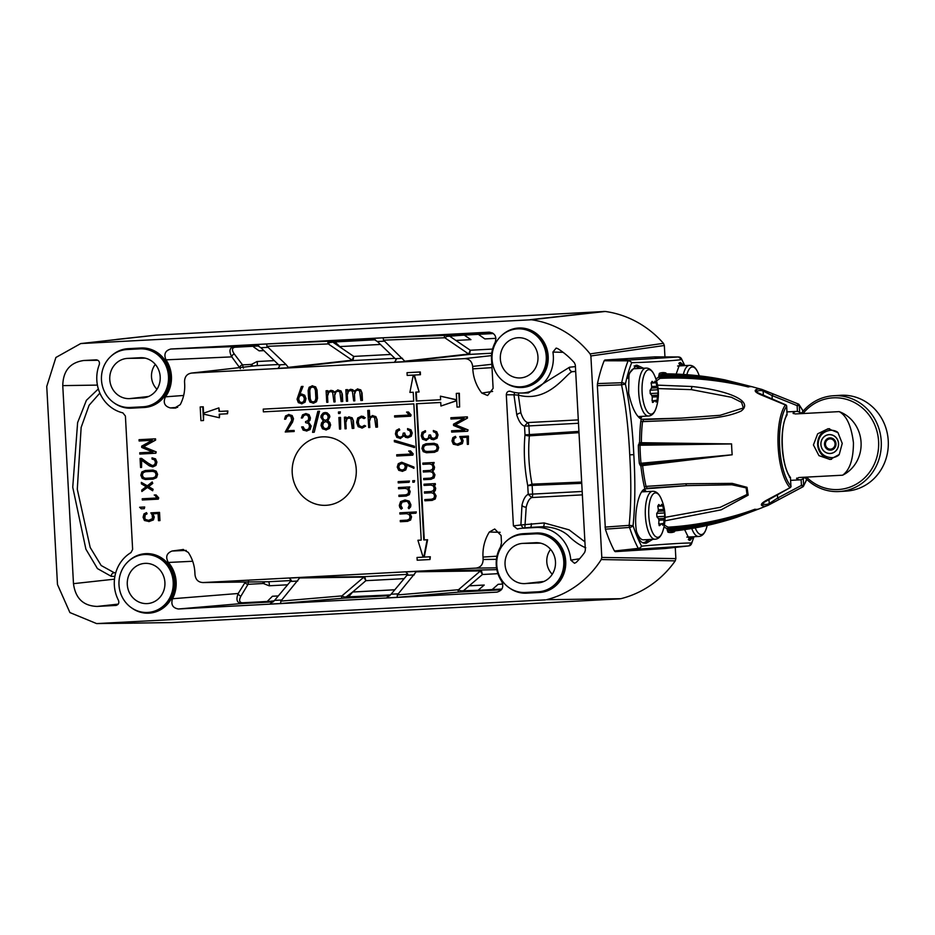 <?xml version="1.0" encoding="UTF-8"?>
<svg xmlns="http://www.w3.org/2000/svg" width="935" height="935" viewBox="0 0 935 935"><rect width="100%" height="100%" fill="white"/><g stroke="black" fill="none" stroke-linecap="round" stroke-linejoin="round"><path stroke-width="1.4" d="M145.521 471.719L143.137 472.713L142.33 475.167L143.406 477.516L145.393 478.288L142.915 477.551L141.839 475.19L142.658 472.736L145.042 471.743L152.545 471.345L155.023 472.082L156.098 474.442L155.28 476.897L152.908 477.89L145.393 478.288M153.118 477.867L145.872 478.252M153.13 479.106L156.566 477.633L157.594 474.349L156.215 471.182L153.083 470.083L145.346 470.492L141.851 471.941L140.834 475.249L142.202 478.404L145.346 479.515L153.13 479.106L156.087 477.668L157.115 474.384L155.736 471.205L152.592 470.118L145.229 470.504M601.252 559.551L601.801 557.435L675.865 558.616L675.234 560.86A102.815 96.176 86.4 0 1 620.828 598.692L546.589 599.697A99.168 92.764 86.4 0 0 601.252 559.551L675.234 560.86M80.714 343.566L156.04 335.127L605.272 311.46L531.431 319.758L80.714 343.566L55.89 357.486L46.75 386.471L57.479 584.515L69.903 612.565L96.621 623.587L545.432 599.873M531.431 319.758A99.168 92.764 86.4 0 1 590.114 353.897L590.885 355.954L601.801 557.435M96.27 359.835L96.141 359.835C98.806 360.209 99.858 361.798 99.297 364.603A35.296 33.017 -93.6 0 0 122.871 412.873L125.407 416.04L132.63 549.406L131.005 552.573A35.296 33.017 -93.6 0 0 118.488 600.375C119.353 603.098 118.476 604.781 115.87 605.448L116.267 605.401M96.422 359.835L83.87 360.489L97.883 360.279M116.057 605.424L97.182 606.429C83.32 605.95 75.419 598.353 73.479 583.662L62.762 385.617C63.101 370.809 70.137 362.429 83.87 360.489M535.965 527.492L523.168 528.17A35.296 33.017 -93.6 0 0 521.344 528.322A35.296 33.017 -93.6 0 0 517.359 529.035L513.409 525.867L506.302 394.769C506.618 392.046 507.997 390.9 510.463 391.344A35.296 33.017 -93.6 0 0 521.04 393.039A35.296 33.017 -93.6 0 0 552.912 352.074L556.138 348.1L557.681 348.58A80.655 75.454 -93.6 0 1 574.452 362.838L575.329 365.012L585.357 550.072L584.714 552.328A80.655 75.454 -93.6 0 1 576.194 562.402L574.499 563.267L570.794 560.135A35.296 33.017 -93.6 0 0 535.965 527.492L543.13 526.685C553.602 527.118 561.923 530.04 568.106 535.463C573.669 541.084 579.56 545.198 585.754 547.817M509.505 391.169L510.463 391.344M183.435 549.488L172.087 551.019C166.559 553.193 165.308 557.003 168.347 562.461A30.867 28.868 -93.6 0 1 172.496 598.751C170.766 604.606 172.753 608.03 178.456 608.989L496.871 592.147C502.434 590.581 504.047 586.97 501.698 581.325A30.867 28.868 -93.6 0 1 500.541 546.928L501.487 542.919L501.09 535.521L494.708 529L489.344 532.015A41.128 38.475 -93.6 0 0 482.998 557.061L483.126 559.492C483.009 564.576 480.602 567.452 475.892 568.118L203.129 582.552C198.372 582.388 195.66 579.782 195.006 574.745L194.866 572.313A37.692 35.261 -93.6 0 0 188.239 552.363L182.874 549.476M202.837 582.563L268.333 581.734L202.837 582.563M491.81 364.288L472.666 366.426L472.794 368.858A41.128 38.475 -93.6 0 0 481.817 393.086L492.628 391.414M489.309 332.17L489.215 332.17C494.907 333.141 496.906 336.553 495.176 342.42A30.867 28.868 -93.6 0 0 491.611 360.419L493.119 388.364L487.602 395.505L481.817 393.086M489.402 332.159L170.801 349.024L234.44 346.558C229.554 347.434 228.678 350.882 231.798 356.878L240.377 368.647M278.385 364.51L256.622 365.667L191.78 373.053C187.07 373.719 184.662 376.595 184.546 381.667L184.674 384.098A37.692 35.261 -93.6 0 1 180.245 404.645L174.459 408.092L170.31 407.929C164.537 406.293 162.912 402.588 165.437 396.837A30.867 28.868 -93.6 0 0 165.974 359.846C163.625 354.19 165.226 350.59 170.801 349.024M175.336 408.069L176.002 407.952M472.666 366.426C472 361.389 469.3 358.783 464.543 358.619L191.348 373.088L256.622 365.667A2.396 0.853 -93 0 0 257.312 364.112A2.396 0.853 -93 0 0 256.985 361.541L251.48 364.416L253.081 366.052M152.943 452.072L139.747 452.774L139.818 454.071L155.829 453.218L155.759 451.921L143.102 446.755L155.117 440.151L155.046 438.854L139.046 439.695L139.116 440.993L152.311 440.292L141.653 446.159L141.723 447.456L152.943 452.072L139.747 452.774M155.829 453.218L156.239 451.897L143.581 446.731L155.607 440.116L155.537 438.819L139.046 439.695M152.966 466.834L155.958 465.431L156.928 462.1L155.549 458.875L151.996 457.834L152.066 459.062L154.497 459.845L155.432 462.182L154.684 464.637L152.417 465.642L140.063 458.442L140.554 467.5L141.559 467.453L141.15 459.856L149.343 465.852L152.592 466.857M152.908 465.618L150.36 464.788L141.559 458.36L140.063 458.442M141.559 467.453L141.653 460.219M141.851 491.506L147.169 487.299L152.674 490.77L152.592 489.274L148.081 486.621L152.276 483.465L152.195 481.969L147.099 486.001L141.349 482.378L141.43 483.862L146.164 486.726L141.769 490.022L141.851 491.506L147.414 487.451M152.674 490.77L153.083 489.25L148.56 486.597L152.767 483.43L152.195 481.969M147.333 485.814L141.349 482.378M158.319 499.15L158.728 497.887L156.075 494.919L154.696 494.989L156.94 497.993L142.237 498.764L142.307 499.991L158.319 499.15L158.249 497.923L155.584 494.954L154.217 495.024M144.306 508.663L144.703 506.992L139.631 507.261L141.255 508.815L144.306 508.663L144.224 507.027L139.631 507.261M152.896 513.818L154.263 516.997L153.445 519.918L148.981 521.566M149.144 520.327L147.052 520.246L144.376 518.516L144.644 514.904L146.596 513.841L146.526 512.614L143.978 513.899L143.09 517.254L144.411 520.491L149.214 521.555M148.735 521.578L152.954 519.953L153.784 517.02L152.417 513.841L158.085 513.549L158.471 520.678L159.967 520.596L159.523 512.38L150.851 512.847L152.206 514.94L152.487 518.609L148.665 520.363L145.521 519.486M144.855 518.481L145.135 514.881L147.087 513.806L146.526 512.614M430.229 437.451L426.021 440.455M426.313 439.205L423.754 438.305L422.702 435.757L423.298 433.209L425.542 431.947L425.472 430.719L422.036 432.344L421.206 435.839L422.562 439.263L426.383 440.432M425.892 440.455L429.749 437.486L431.257 439.24L433.524 439.719L436.528 438.281L437.522 434.95L436.294 431.806L433.337 430.521L436.774 431.783L438.012 434.915L437.007 438.246L433.63 439.707M430.521 434.95L429.025 435.044L430.521 434.95L431.502 437.732L433.933 438.457M426.313 443.739L434.156 443.319L437.3 444.417L438.667 447.584L437.65 450.869L434.261 452.33M434.156 452.341L437.171 450.892L438.188 447.62L436.82 444.441L433.676 443.354L425.939 443.763L422.924 445.165L421.907 448.473L423.274 451.64L426.43 452.75L434.646 452.306M432.94 463.795L434.541 467.161L434.156 469.417L432.765 470.983L434.962 474.828L434.085 477.925L430.778 479.316M422.842 463.106L434.156 462.498L433.746 463.76L433.676 462.533L422.842 463.106L422.9 464.333L429.632 463.97L432.052 464.718L433.045 467.068L432.332 469.487L429.983 470.445L423.251 470.796L423.321 472.023L430.252 471.661L432.508 472.42L433.454 474.758L432.741 477.177L430.392 478.136L423.672 478.486L423.742 479.69L431.14 479.293M430.205 470.422L423.251 470.796M430.626 478.112L423.672 478.486M434.085 484.891L435.687 488.257L435.289 490.524L433.91 492.091L436.107 495.924L435.231 499.021L431.923 500.412M423.987 484.201L435.301 483.605L435.371 484.833L434.822 483.629L423.987 484.201L424.046 485.429L430.766 485.078L433.197 485.826L434.179 488.175L433.466 490.583L431.117 491.541L424.397 491.892L424.467 493.119L431.386 492.757L433.641 493.516L434.6 495.866L433.887 498.273L431.538 499.232L424.817 499.582L424.876 500.786L432.286 500.389M431.351 491.518L424.397 491.892M431.76 499.208L424.817 499.582M410.664 416.204L411.084 414.941L408.42 411.973L406.561 412.078L409.296 415.046L394.593 415.818L394.663 417.045L410.664 416.204L410.605 414.976L407.94 412.008L406.561 412.078M404.446 435.511L400.238 438.515M404.247 433.045L403.242 433.104L402.529 436.248L400.04 437.3L397.48 436.4L396.428 433.852L397.024 431.304L399.268 430.03L399.198 428.814L396.241 430.416L395.411 433.898L396.767 437.323L400.589 438.492M400.11 438.527L403.955 435.546L405.474 437.3L407.73 437.779L410.734 436.341L411.739 433.01L410.5 429.878L407.555 428.581L410.991 429.843L412.218 432.987L411.225 436.306L407.835 437.779M404.75 433.302L405.72 435.792L408.151 436.528M404.738 433.022L403.242 433.104M399.198 428.814L399.748 430.007L397.515 431.28L396.908 433.817L397.971 436.376L400.519 437.264M414.521 447.514L414.45 446.24L394.745 440.42L394.325 441.717L414.018 447.374M412.779 455.158L413.2 453.896L410.535 450.927L408.677 451.032L411.412 454.001L396.709 454.772L396.767 456L412.779 455.158L412.709 453.931L410.044 450.962L408.677 451.032M401.828 462.287L413.901 467.021L413.971 468.248L405.872 464.73L406.854 466.67L405.743 469.954L402.249 471.357M413.492 468.271L413.422 467.056L401.489 462.311L398.287 463.678L397.235 467.091L398.731 470.317L402.623 471.333M406.854 466.67L406.363 464.695M414.24 482.168L414.637 480.625L412.744 480.73L412.826 482.238L414.24 482.168L414.158 480.648L412.744 480.73M409.062 482.296L409.483 481.034L398.158 481.642L398.228 482.869L409.062 482.296L408.992 481.069L398.158 481.642M408.583 488.222L410.184 491.553L409.308 494.685L406 496.076M398.474 487.532L409.799 486.925L409.378 488.187L409.308 486.96L398.474 487.532L398.544 488.76L405.264 488.397L407.695 489.145L408.677 491.494L407.964 493.914L405.615 494.86L398.894 495.223L398.964 496.45L406.363 496.053M405.848 494.849L398.894 495.223M405.065 499.98L400.589 501.592L399.315 505.391L399.783 507.436L401.185 509.131L402.342 508.219L400.694 506.91L400.32 505.344L401.594 502.177L406.456 501.3L407.8 501.861L409.401 504.865L408.198 507.915L408.957 508.71L410.418 504.806L408.735 501.16L405.065 499.98L409.214 501.125L410.897 504.771L410.64 506.852L408.957 508.71M405.135 501.195L402.073 502.153L400.799 505.309L402.342 508.219M409.951 513.502L411.552 516.845L410.617 520.024L407.368 521.356M407.251 521.356L410.138 520.047L411.073 516.868L409.472 513.537L415.923 513.186L415.853 511.971L399.841 512.812L399.911 514.04L406.632 513.677L409.062 514.425L410.044 516.774L409.331 519.194L406.982 520.152L400.262 520.503L400.332 521.73L407.742 521.333M415.923 513.186L416.332 511.936L399.841 512.812M407.216 520.129L400.262 520.503M299.854 394.289L303.022 386.412L299.282 394.547L301.608 394.009L304.693 395.225L306.002 398.579L305.055 402.202L301.666 403.791M303.022 386.412L301.386 386.506L297.049 399.222L298.358 402.646L302.04 403.768M312.594 385.769L309.146 387.242L308.153 390.585L308.597 398.848L309.941 402.085L313.587 403.16L316.474 401.734L317.491 398.38L317.047 390.105L315.188 386.915L312.056 385.804L315.668 386.891L317.047 390.105M327.776 391.508L327.741 390.655L326.105 390.748L326.736 402.33L327.881 402.26L327.495 395.084L328.162 392.49L330.359 391.461L332.626 392.244L333.924 401.945L335.069 401.886L334.672 394.488L335.373 392.081L337.558 391.075L339.814 391.858L341.123 401.559L342.724 401.477L342.327 394.067L340.539 390.947L337.582 389.988L341.018 390.923L342.327 394.067M330.838 390.339L333.059 390.783L334.543 392.268M327.741 390.655L326.105 390.748M327.881 402.26L327.495 395.084M330.838 391.426L328.652 392.466L327.975 395.049M335.069 401.886L334.672 394.488M338.038 391.052L335.852 392.046L335.151 394.453M347.516 390.468L347.469 389.603L345.845 389.696L346.476 401.279L347.621 401.22L347.224 394.032L347.902 391.449L350.099 390.409L352.366 391.192L353.664 400.905L354.809 400.834L354.412 393.436L355.113 391.029L357.287 390.035L359.554 390.818L360.863 400.519L362.464 400.425L362.067 393.027L360.279 389.907L357.31 388.948L360.758 389.872L362.067 393.027M350.578 389.299L352.799 389.731L354.283 391.227M347.469 389.603L345.845 389.696M347.621 401.22L347.224 394.032M350.578 390.386L348.393 391.426L347.715 394.009M354.809 400.834L354.412 393.436M357.778 390L355.592 391.005L354.891 393.413M289.032 414.462L285.537 415.935L284.567 419.219L285.713 419.16L286.426 416.566L288.599 415.584L290.902 416.402L291.72 420.236L285.233 431.982L294.186 431.502L294.128 430.416L287.022 430.79L292.573 422.094L293.017 418.763L291.673 415.561L288.483 414.497L292.152 415.537L293.496 418.74L292.573 422.094M289.09 415.549L286.905 416.531L285.713 419.16M305.827 413.55L309.053 414.637L310.432 417.863L309.999 420.283L308.363 421.884L311.18 426.021L310.093 429.574L306.54 431.012M305.99 414.626L303.817 415.584L302.484 417.957L303.326 415.619L305.511 414.661L307.779 415.467L308.795 417.957L308.129 420.551L305.546 421.58L305.605 422.655L308.55 423.438L309.555 426.115L308.737 428.838L306.353 429.948L303.968 429.282L302.765 426.886L301.619 426.944L303.139 430.112L306.902 431M301.619 426.944L303.244 426.851L304.459 429.247L306.844 429.913M319.513 411.213L317.842 411.307L319.513 411.213L314.23 432.227L319.034 411.248M325.286 412.545L327.086 412.802L329.436 415.058L329.845 416.788L327.881 420.797L329.821 422.456L330.628 424.946L329.482 428.429L325.941 429.971M325.836 429.971L329.003 428.452L330.149 424.969L329.33 422.491L327.402 420.832L329.365 416.823L328.956 415.082L326.595 412.838L324.901 412.569L323.206 413.013L321.114 415.502L320.915 417.267L323.323 421.042L321.558 422.9L321.021 425.46L322.505 428.803L326.327 429.948M339.954 413.445L340.363 411.891L338.458 411.996L338.54 413.515L339.954 413.445L339.873 411.926L338.458 411.996M340.667 429.048L340.527 417.431L338.891 417.524L339.522 429.107L340.667 429.048L340.048 417.466L338.891 417.524M346.079 418.003L346.032 417.139L344.407 417.232L345.027 428.814L346.172 428.756L345.786 421.568L346.464 418.985L348.661 417.945L350.917 418.728L352.226 428.429L353.851 428.335L353.453 420.937L351.665 417.816L348.685 416.858L352.156 417.781L353.453 420.937M346.032 417.139L344.407 417.232M346.172 428.756L345.786 421.568M349.141 417.91L346.955 418.95L346.277 421.533M361.588 416.168L357.696 417.968L356.656 422.386L358.175 426.676L362.289 428.043L365.702 426.079L364.393 425.378L361.681 426.991L358.713 425.612L357.801 422.328L358.374 418.974L361.155 417.279L364.031 418.6L364.767 417.793L361.039 416.204L363.528 416.472L364.767 417.793M361.646 417.255L358.853 418.95L358.28 422.293L359.204 425.577L362.172 426.956M364.031 418.6L365.258 417.758M372.866 415.572L369.278 417.291L368.904 410.395L367.759 410.453L368.682 427.564L369.828 427.505L369.442 420.318L370.12 417.735L372.305 416.694L374.573 417.477L375.882 427.178L377.506 427.085L377.109 419.686L375.367 416.624L372.329 415.608L375.858 416.601L377.109 419.686M369.734 416.741L369.383 410.36L367.759 410.453M369.828 427.505L369.442 420.318M372.796 416.659L370.599 417.7L369.921 420.283M440.595 399.736L416.262 401.022L415.783 392.127L419.114 391.952L413.901 375.064L420.458 374.713L420.318 371.978L407.029 372.679L407.169 375.414L413.258 375.099L409.892 392.431L413.223 392.256L413.702 401.15L263.238 409.121L263.389 411.856L413.854 403.897L421.229 540.091L417.898 540.266L423.111 557.155L417.033 557.47L417.185 560.205L429.983 559.527L429.843 556.792L423.754 557.12L427.12 539.775L423.789 539.951L416.414 403.756L440.747 402.471L440.934 406.024L456.701 400.601L457.051 407.099L459.611 406.959L458.863 393.273L456.303 393.413L456.654 399.911L440.408 396.171L440.595 399.736L416.753 400.986L416.274 392.092M429.983 559.527L430.322 556.769L424.245 557.085L427.599 539.752L424.28 539.927L416.893 403.733M440.934 406.024L456.701 400.729M459.611 406.959L459.354 393.249L456.303 393.413M456.654 399.771L440.408 396.171M419.114 391.952L414.38 375.04M203.585 413.165L203.246 406.795L200.195 406.959L200.943 420.656L203.503 420.516L203.152 414.018L219.398 417.746L219.211 414.193L227.532 413.749L227.38 411.014L219.059 411.458L218.872 407.894L203.105 413.328L202.755 406.83L200.195 406.959M203.503 420.516L203.643 414.123M219.398 417.746L219.69 414.17M227.532 413.749L227.871 410.991L219.55 411.423L218.872 407.894M467.664 431.245L468.084 429.913L455.427 424.759L467.442 418.144L467.371 416.846L450.88 417.723L450.95 419.02L464.146 418.319L453.487 424.186L453.557 425.483L464.788 430.1L451.593 430.79L451.663 432.087L467.664 431.245L467.593 429.948L454.936 424.782L466.962 418.167L466.892 416.87L450.88 417.723M464.777 430.088L451.593 430.79M461.796 437.522L463.164 440.712L462.346 443.634L457.869 445.282M457.624 445.294L461.855 443.658L462.685 440.736L461.317 437.557L466.974 437.253L467.36 444.394L468.377 444.335L467.932 436.119L459.751 436.551L461.656 440.642L461.376 442.325L457.566 444.067L455.462 443.985L453.276 442.22L453.545 438.62L455.497 437.557L455.427 436.329L452.879 437.615L451.979 440.969L453.311 444.195L458.115 445.27M468.377 444.335L468.412 436.096L459.751 436.551M455.427 436.329L455.976 437.522L454.024 438.585L453.755 442.197L455.941 443.961L458.045 444.043M356.247 469.393A34.268 32.059 -93.6 0 0 322.376 436.867A34.268 32.059 -93.6 0 0 292.211 472.783A34.268 32.059 -93.6 0 0 326.081 505.309A34.268 32.059 -93.6 0 0 356.247 469.393M99.858 393.086L89.082 405.276L81.146 427.447L77.289 489.262L90.181 547.442L101.167 565.511L114.269 572.734L115.776 572.652M98.339 388.948L86.417 400.297L77.617 422.62L72.743 487.228L85.903 549.207L97.439 568.585L111.23 576.322L114.876 576.439M570.794 560.135L579.595 558.779M528.474 527.515L543.13 526.685A3.424 1.216 87 0 0 544.123 522.945L569.088 529.841L584.901 541.832M513.409 525.867L520.912 524.979L523.284 528.1M578.999 432.671L529.385 435.839A3.424 1.216 86.3 0 0 529.385 434.588L525.002 434.833C523.495 451.091 524.418 468.026 527.749 485.639L528.217 494.323C525.482 495.562 523.401 499.208 521.964 505.286L520.912 524.979L544.123 522.945M506.302 394.769L513.946 394.815L516.821 415.128C518.948 421.533 521.52 425.203 524.535 426.15L525.002 434.833A3.424 1.145 -174.9 0 0 529.385 435.839C527.948 451.301 528.824 467.406 532.003 484.155L527.749 485.639L532.144 485.394A3.424 1.216 87.6 0 0 532.003 484.155L581.663 482.074M578.929 431.397L529.385 434.588L528.918 425.904A3.424 1.216 87 0 0 527.679 422.573L524.535 426.15L578.484 423.274M575.668 371.324L572.816 371.639C567.545 370.961 549.815 403.639 518.352 395.108L520.877 412.919C522.747 418.529 525.014 421.743 527.679 422.573L578.298 419.897M575.411 366.613L569.555 367.21L528.252 392.945L521.04 393.039M514.671 392.466L513.946 394.815L518.352 395.108L518.785 392.992M552.912 352.074L563.092 352.308M582.178 491.459L528.217 494.323L531.734 497.549A3.424 1.216 87 0 0 532.611 494.089L532.144 485.394L581.734 483.337M582.365 494.872L531.734 497.549C529.315 498.624 527.48 501.826 526.206 507.144L524.827 528.158M178.456 608.989L241.931 603.519L273.23 601.86M386.552 597.897L391.099 594.216L407.859 574.195L405.802 571.916L416.542 571.355L397.352 594.941L397.165 597.336L386.482 597.897M397.352 594.941L458.466 589.74L480.403 570.958A1.367 1.321 155.3 0 1 481.408 570.549L481.221 570.467A1.367 1.286 -90.8 0 0 480.345 570.923L482.425 574.499L497.923 573.681M463.035 591.107L469.183 585.836L484.225 585.041L478.042 590.312L460.756 590.85L461.165 591.913L463.035 591.107M397.165 597.336L459.494 592.03A1.367 1.262 85.1 0 1 458.466 589.74L460.756 590.85M501.896 589.05L492.184 589.564L498.145 584.305L502.796 584.059M280.629 603.507L269.888 604.068L274.574 600.375L291.323 580.366L289.277 578.087L300.018 577.514L280.827 601.112L280.629 603.507L344.629 598.084L352.659 592.007L394.827 589.775M287.653 584.807L269.128 585.789L263.343 583.498L262.817 581.815M172.496 598.751L238.191 593.491A2.396 1.169 -142.1 0 0 240.903 596.191L248.009 584.305L248.523 580.88M240.891 596.214C238.787 600.34 239.325 602.526 242.481 602.783L267.223 601.474L272.424 596.25L278.303 595.934M389.766 595.688L344.629 598.084L344.232 597.021L390.468 594.952M404.177 578.648L365.901 580.67L364.697 576.638A1.367 1.286 -90.8 0 0 363.808 577.082L365.901 580.67L352.659 592.007L348.334 597.173M267.223 601.474L273.932 601.112M481.408 570.549L482.425 574.499L469.183 585.836M469.697 354.295A1.367 1.309 18.1 0 1 468.657 354.003L468.599 354.038A1.367 1.286 -96.4 0 0 469.522 354.4L470.282 350.251L492.581 349.071M383.549 340.165L405.182 361.611L394.441 362.184L396.241 359.671L377.413 341.544L372.364 338.388L383.105 337.827L383.549 340.165L444.815 337.757L468.657 354.003L470.282 350.251L449.209 335.899L447.269 335.303L446.977 336.39L464.227 335.104L470.936 339.65L455.894 340.445M383.105 337.827L445.586 335.373A1.367 1.262 87.8 0 0 444.815 337.757L446.977 336.39M493.411 333.55L478.369 334.356L484.844 338.914L495.959 338.33M380.44 344.442L339.37 346.616L332.685 342.058L375.414 339.802M278.151 368.32L279.705 365.842L260.888 347.715L255.839 344.559L266.58 343.986L267.024 346.324L285.993 364.475L288.658 367.782L278.034 368.332M263.904 350.613L259.135 350.859L253.665 346.978L253.397 346.254L258.878 345.962M257.99 345.319L234.44 346.558A2.396 0.853 -93 0 1 235.071 347.224C231.927 347.785 231.646 350.017 234.218 353.909L242.551 364.884L243.427 368.226M334.975 341.941L339.826 346.593M352.121 360.162L352.063 360.209A1.367 1.286 -96.4 0 0 352.998 360.559L353.757 356.41L352.121 360.162L328.29 343.928L330.733 341.462L332.685 342.058L330.441 342.561M239.851 367.093A2.396 1.484 150.2 0 1 242.551 364.884L251.48 364.416L251.106 366.275M165.437 396.837L183.669 395.458M170.31 407.929L177.65 407.321M165.974 359.846L231.798 356.878A2.396 1.169 135.8 0 1 234.206 353.897M489.344 532.015L500.143 532.319M172.087 551.019L186.229 550.411M168.347 562.461L192.692 561.269M264.734 581.792A2.396 1.765 -39.5 0 1 263.343 583.498L248.009 584.305A2.396 1.473 23.5 0 1 245.099 582.411L245.239 582.038M242.481 602.783A2.396 0.853 87 0 1 241.931 603.519C236.976 603.157 235.737 599.814 238.191 593.491L245.099 582.411M342.958 598.19A1.367 1.262 85.1 0 1 341.929 595.899L344.232 597.021M152.487 466.869L155.479 465.455L156.449 462.124L155.07 458.91L151.996 457.834M156.94 497.993L142.237 498.764M144.376 518.516L145.03 519.509M159.476 520.631L159.032 512.415L150.851 512.847M425.542 431.947L424.993 430.743M429.025 435.044L428.324 438.188L425.834 439.228L423.274 438.34L422.211 435.78L422.819 433.244L425.051 431.97M433.337 430.521L433.408 431.748L435.593 432.671L436.516 435.009L435.78 437.428L433.454 438.492L431.023 437.755L430.042 434.985M419.979 374.736L419.827 372.001L407.029 372.679M423.111 557.155L417.033 557.47M421.229 540.091L417.898 540.266M413.702 401.15L263.238 409.121M426.477 451.511L423.999 450.775L422.924 448.426L423.742 445.972L426.115 444.978L433.63 444.581L436.107 445.317L437.171 447.666L436.365 450.121L433.98 451.114L426.956 451.488L423.999 450.775M426.605 444.943L424.221 445.937L423.403 448.391L424.478 450.752M434.202 451.102L426.956 451.488M433.746 463.76L432.461 463.83L434.062 467.184L433.665 469.452L432.286 471.018L434.483 474.851L433.606 477.949L430.661 479.316M434.88 484.856L433.606 484.926L435.207 488.292L434.81 490.548L433.431 492.114L435.617 495.947L434.74 499.056L431.806 500.424M409.296 415.046L394.593 415.818M407.555 428.581L407.613 429.808L409.81 430.731L410.722 433.069L409.998 435.488L407.672 436.551L405.229 435.827L404.271 433.337M414.45 446.24L414.03 447.549M413.96 446.275L394.254 440.443M411.412 454.001L396.709 454.772M402.132 471.357L405.264 469.989L406.363 466.705M401.98 470.141L399.339 469.358L398.24 467.009L399.07 464.543L401.618 463.526L404.259 464.286L405.346 466.635L404.446 469.136L401.98 470.141M402.108 463.503L399.561 464.508L398.731 466.986L399.829 469.335L402.459 470.106M409.378 488.187L408.104 488.257L409.705 491.588L408.829 494.708L405.883 496.076M401.185 509.131L401.851 508.243M301.561 403.803L304.565 402.225L305.523 398.602L304.214 395.248L301.117 394.044M302.543 386.447L301.386 386.506M304.378 398.766L303.676 401.571L301.479 402.728L299.165 401.816L298.195 399.093L298.873 396.276L301.07 395.131L303.419 396.113L304.378 398.766M301.549 395.096L299.364 396.253L298.674 399.058L299.644 401.793L301.958 402.693M313.05 403.195L315.995 401.758L317 398.403L316.556 390.14M315.855 398.345L315.188 400.986L312.991 402.108L310.689 401.22L309.742 398.672L309.298 390.643L309.976 388.002L312.161 386.88L314.464 387.768L315.422 390.316L315.855 398.345M312.652 386.845L310.455 387.978L309.789 390.62L310.221 398.637L311.168 401.197L313.47 402.085M342.245 401.501L341.848 394.102M327.25 390.678L327.32 392.057L330.885 390.339M338.119 389.953L334.052 392.303L330.943 390.339M361.985 400.46L361.588 393.062M346.99 389.638L347.06 391.005L350.625 389.299M357.848 388.913L353.792 391.251L350.683 389.299M293.707 431.526L293.648 430.451L286.542 430.825L292.094 422.117M306.411 431.023L309.614 429.597L310.7 426.056L307.884 421.907L309.52 420.306L309.941 417.898L308.573 414.673L305.874 413.55M305.932 413.55L302.519 414.871L301.339 418.015L302.484 417.957M317.842 411.307L312.547 432.321L313.739 432.25M328.22 416.881L327.495 419.371L325.322 420.434L323.042 419.616L322.061 417.209L322.785 414.731L324.959 413.656L327.227 414.509L328.22 416.881M329.003 425.039L328.162 427.716L325.777 428.896L323.265 427.973L322.166 425.39L323.007 422.714L325.38 421.51L327.858 422.468L329.003 425.039M325.438 413.621L323.265 414.708L322.54 417.174L323.522 419.593L325.812 420.399M325.871 421.486L323.487 422.69L322.645 425.367L323.755 427.938L326.268 428.861M353.372 428.37L352.974 420.972M345.553 417.174L345.623 418.541L349.223 416.823M365.702 426.079L364.393 425.378M361.74 428.078L365.223 426.103M377.027 427.12L376.618 419.721M130.152 407.473L142.95 406.795A29.008 27.138 -93.6 0 0 168.487 376.384A29.008 27.138 -93.6 0 0 139.818 348.86L127.008 349.538A29.008 27.138 -93.6 0 0 124.261 349.83A29.008 27.138 -93.6 0 0 101.494 380.206A29.008 27.138 -93.6 0 0 127.885 407.485A29.008 27.138 -93.6 0 0 130.152 407.473L143.932 406.83A29.102 27.232 -93.6 0 0 169.551 376.326A29.102 27.232 -93.6 0 0 140.788 348.697L127.978 349.374A29.102 27.232 -93.6 0 0 125.232 349.667L124.261 349.83M148.618 396.475L129.673 398.614L144.551 397.702M141.688 357.696L140.297 357.719A20.138 18.84 86.4 0 1 140.998 357.696A20.138 18.84 86.4 0 1 160.189 376.641A20.138 18.84 86.4 0 1 143.511 397.842A20.138 18.84 86.4 0 1 142.471 397.936M140.297 357.719L127.487 358.397A20.138 18.84 86.4 0 0 109.769 379.493A20.138 18.84 86.4 0 0 129.673 398.614M147.672 612.448A29.008 27.138 -93.6 0 0 173.197 582.049A29.008 27.138 -93.6 0 0 144.539 554.513A29.008 27.138 -93.6 0 0 141.793 554.817A29.008 27.138 -93.6 0 0 119.014 585.193A29.008 27.138 -93.6 0 0 145.416 612.472A29.008 27.138 -93.6 0 0 147.672 612.448M145.018 563.373A20.138 18.84 86.4 0 1 145.708 563.349A20.138 18.84 86.4 0 1 164.899 582.306A20.138 18.84 86.4 0 1 148.233 603.507A20.138 18.84 86.4 0 1 147.192 603.589A20.138 18.84 86.4 0 1 127.289 584.48A20.138 18.84 86.4 0 1 145.018 563.373M520.713 386.798A29.008 27.138 -93.6 0 0 546.25 356.399A29.008 27.138 -93.6 0 0 517.581 328.863A29.008 27.138 -93.6 0 0 514.834 329.155A29.008 27.138 -93.6 0 0 492.067 359.531A29.008 27.138 -93.6 0 0 518.457 386.821A29.008 27.138 -93.6 0 0 520.713 386.798M518.06 337.722A20.138 18.84 86.4 0 1 518.75 337.699A20.138 18.84 86.4 0 1 537.952 356.656A20.138 18.84 86.4 0 1 521.274 377.857A20.138 18.84 86.4 0 1 520.234 377.939A20.138 18.84 86.4 0 1 500.342 358.83A20.138 18.84 86.4 0 1 518.06 337.722M535.1 533.85L522.291 534.528A29.008 27.138 -93.6 0 0 519.556 534.82A29.008 27.138 -93.6 0 0 496.777 565.196A29.008 27.138 -93.6 0 0 523.168 592.486A29.008 27.138 -93.6 0 0 525.435 592.463L538.244 591.785A29.008 27.138 -93.6 0 0 563.77 561.386A29.008 27.138 -93.6 0 0 535.1 533.85L522.291 534.528M543.901 581.465L524.956 583.604L539.834 582.692M536.971 542.686L535.58 542.709A20.138 18.84 86.4 0 1 536.281 542.686A20.138 18.84 86.4 0 1 555.472 561.631A20.138 18.84 86.4 0 1 538.805 582.844A20.138 18.84 86.4 0 1 537.754 582.926M535.58 542.709L522.77 543.387A20.138 18.84 86.4 0 0 505.052 564.495A20.138 18.84 86.4 0 0 524.956 583.604M605.272 311.46A102.815 96.176 86.4 0 1 663.453 343.332L664.329 345.506L664.949 356.913M675.269 547.407L675.865 558.616M96.621 623.587L171.619 622.57L619.695 598.867M552.269 574.254A18.162 16.994 86.4 0 1 550.598 549.383M156.975 389.264A18.162 16.994 86.4 0 1 155.315 364.393M132.373 623.178L98.105 623.54M116.326 339.452L156.04 335.127M620.828 598.692L546.589 599.697M663.453 343.332L590.114 353.897M685.577 485.697L647.195 488.269L646.027 486.387L685.928 483.757A3.424 0.725 86.4 0 0 686.699 485.627L645.045 488.888L644.379 487.041A76.705 27.115 -93 0 1 640.896 465.805L732.187 454.772A61.465 21.727 -93 0 1 731.801 449.349A61.465 21.727 -93 0 1 731.591 443.926L639.645 442.687A1.367 1.274 -93.3 0 0 640.919 443.985L641.375 442.804A75.373 26.648 -93 0 1 642.52 421.638L643.701 419.628L681.627 418.109L641.281 419.254L640.802 421.159A76.705 27.115 -93 0 0 639.645 442.687L638.348 445.177L640.019 445.235L640.522 444.008A1.367 1.262 86.7 0 1 639.248 442.711M685.928 483.757L732.245 483.383L747.018 487.334L748.164 495.153L721.13 509.844L664.902 520.842M758.717 509.002L736.862 517.23L758.717 509.002A61.465 21.727 -93 0 1 754.884 509.248C739.62 514.986 706.989 524.851 668.303 527.165L667.064 529.561L668.759 529.514C703.903 526.709 738.802 515.956 754.884 509.248C739.772 515.208 707.386 525.587 668.735 528.474L668.303 527.165A75.373 26.648 -93 0 1 664.376 524.944M803.247 478.463L803.609 485.265A1.718 1.461 34.8 0 1 802.966 486.726L768.289 505.216A1.718 1.578 -117.2 0 0 768.406 505.157L768.406 505.157A1.718 1.578 -117.2 0 0 769.224 503.544A57.023 20.149 -93 0 1 763.053 503.942L762.586 503.369M768.289 505.216A58.648 20.734 -93 0 1 767.6 505.531A58.648 20.734 -93 0 1 761.943 505.613C760.447 504.619 761.92 502.855 766.384 500.318L790.215 487.614A1.718 1.718 0 0 0 791.033 486.06L790.917 486.06A1.718 1.461 138.6 0 1 789.83 487.556A45.371 16.035 87 0 1 778.154 446.848A45.371 16.035 87 0 1 785.353 404.949L760.669 394.722C755.959 392.665 754.288 391.052 755.679 389.872A1.718 1.578 62.8 0 1 756.964 391.414A57.023 20.149 -93 0 1 763.135 391.029L772.053 395.54L797.134 405.626L797.438 411.447M786.113 415.339L787.036 414.275L786.604 406.304A1.718 1.461 -145.2 0 0 785.353 404.949L785.739 404.843A1.718 1.718 0 0 1 786.709 406.304L786.604 406.304A43.805 15.486 87 0 0 779.65 446.755A43.805 15.486 87 0 0 790.917 486.071L790.484 478.101A36.675 12.961 -93 0 1 782.163 446.603A36.675 12.961 -93 0 1 787.036 414.275L786.709 406.304M755.679 389.872A58.648 20.734 -93 0 1 761.452 389.287A58.648 20.734 -93 0 1 762.025 389.474L798.42 404.049L797.134 405.626L799.296 405.509A1.718 1.461 -41.4 0 0 798.502 404.119M655.914 379.096A76.705 27.115 -93 0 1 658.836 377.109L660.239 378.348C698.948 376.536 732.467 382.894 748.257 386.973A61.465 21.727 -93 0 1 752.091 386.739L724.964 379.914L752.091 386.739M657.539 385.138L692.274 386.517C731.474 390.982 753.762 401.945 741.023 411.119C721.528 419.616 699.403 419.125 642.52 421.638L640.802 421.159M731.591 443.926L640.919 443.985L731.591 443.926L640.019 445.235A78.762 27.84 87 0 0 641.001 463.257L732.187 454.772L641.632 464.414L641.001 463.257L639.341 463.503A80.059 28.295 -93 0 1 638.652 454.352A80.071 28.295 -93 0 1 638.348 445.177M644.379 487.041L646.027 486.375A75.373 26.648 -93 0 1 642.602 465.501L641.632 464.414A1.367 1.262 -93.8 0 0 640.498 465.829L639.341 463.503M640.498 465.829L642.029 464.379L732.187 454.772M684.046 365.655L680.341 362.394L676.145 374.082M681.101 358.269A3.424 2.548 152.2 0 1 681.486 358.783A3.424 2.548 152.2 0 1 681.708 359.507C678.705 360.407 646.482 362.453 631.663 362.663A3.424 2.536 -158.6 0 0 628.086 360.828L604.162 360.758L604.863 360.01L654.827 356.878L655.599 357.532L654.827 356.878L678.436 356.96L628.788 360.08L631.674 362.651A116.08 41.035 87 0 0 625.398 384.086C629.687 404.177 632.492 427.704 633.813 454.644C635.403 481.829 635.157 505.508 633.065 525.692A3.424 1.963 161.6 0 1 629.524 527.433L605.377 529.163L597.348 385.676L597.488 383.584L621.681 382.731A3.424 1.952 12.1 0 1 625.398 384.086L621.541 384.834C625.702 404.668 628.425 428.02 629.734 454.866C631.335 481.957 631.137 505.461 629.15 525.365L633.065 525.692A116.08 41.035 87 0 0 641.609 546.18C655.926 544.696 688.335 542.639 691.643 543.036A3.424 2.536 21.4 0 1 691.514 543.784A3.424 2.536 21.4 0 1 691.187 544.322M643.514 368.226L636.817 365.129L629.01 373.661L628.624 393.132C631.791 407.391 636.022 416.098 641.281 419.254M656.545 381.071A75.373 26.648 -93 0 1 660.239 378.348L660.437 375.94L658.754 376.08L658.836 377.109M658.754 376.08L659.362 373.357A80.071 28.295 -93 0 1 665.837 372.948L666.538 373.848M684.607 529.619L689.937 540.395L693.267 536.76M645.045 488.888C634.818 491.366 629.828 546.11 646.459 543.13L652.7 539.343M675.023 530.87L674.439 531.793A80.071 28.295 -93 0 1 667.964 532.202L667.064 529.561M667.041 528.544A76.705 27.115 -93 0 1 663.967 526.954M686.699 485.627L731.906 484.774L746.142 487.883L747.007 494.463L720.09 507.366L665.054 517.359M735.436 517.698L736.862 517.23C716.058 524.114 694.705 528.754 672.814 531.115A78.762 27.84 -93 0 1 669.156 530.835L668.735 528.474M754.884 509.248C738.966 516.202 704.289 527.504 669.156 530.835A1.367 1.274 -75.5 0 0 667.964 532.202M660.531 376.992C699.275 375.765 732.596 382.649 748.257 386.973C731.544 382.006 695.687 375.017 660.437 375.94L660.694 374.584A1.367 1.274 68.4 0 1 659.362 373.357M748.257 386.973C731.684 381.749 695.991 374.175 660.694 374.584A78.762 27.84 -93 0 1 664.493 373.848C684.887 373.883 705.048 375.905 724.964 379.914L723.737 379.668M666.246 373.848A1.367 1.274 104.5 0 1 665.837 372.948M674.708 530.905A1.367 1.274 -111.6 0 0 674.439 531.793M615.242 551.65L639.026 549.055L688.674 545.935L665.206 548.506L665.907 547.758L665.206 548.506L615.242 551.65L614.47 550.995A119.949 42.402 -93 0 1 605.377 529.163M614.47 550.995L638.254 548.389A3.424 2.548 -27.8 0 0 641.609 546.192L639.026 549.055A3.424 1.157 -96.2 0 1 638.254 548.389A118.616 41.923 87 0 1 629.524 527.433A3.424 1.04 -94.1 0 1 629.15 525.365L605.015 527.106M688.721 545.935A3.424 1.262 -96.3 0 1 688.698 545.935L691.643 543.048A116.08 41.035 87 0 0 693.899 536.725M597.348 385.676L621.541 384.834A3.424 1.04 -92 0 1 621.681 382.731A118.616 41.923 87 0 1 628.086 360.828A3.424 1.157 -89.8 0 1 628.788 360.08L604.863 360.01M597.488 383.584A119.949 42.402 -93 0 1 604.162 360.758M684.677 365.62A116.08 41.035 87 0 0 681.708 359.519L678.436 356.96A3.424 1.262 -89.8 0 1 678.471 356.96A3.424 1.262 -89.8 0 1 678.506 356.96M658.076 388.586L691.351 389.626L731.369 397.258L741.584 402.342L743.36 407.976L720.102 415.304L681.498 418.109M806.636 479.258A43.805 15.486 87 0 1 803.609 485.265L801.447 485.394L777.604 498.075L769.224 503.544L768.991 499.255M778.972 499.535L777.604 498.075L777.441 494.942M761.943 505.613A1.718 1.59 -69.8 0 0 763.053 503.942L762.995 502.843M789.467 477.119L790.484 478.101L790.917 486.071M762.025 389.474A1.718 1.59 110.2 0 1 762.119 389.509L762.119 389.509A1.718 1.59 110.2 0 1 763.135 391.029L763.369 395.505M773.245 393.927L772.053 395.54L772.24 398.906M801.131 479.667L801.447 485.394L802.966 486.726M756.555 392.057L756.964 391.414L757.023 392.548M804.93 477.551L803.352 478.369L803.294 477.282M796.585 478.428L796.83 478.778A34.268 12.108 87 0 0 800.115 479.842A34.268 12.108 87 0 0 803.352 478.369M796.784 478.065L796.83 478.778L798.759 477.528L842.61 475.202C849.751 470.083 853.363 459.284 853.445 442.816C851.364 426.009 846.607 415.608 839.174 411.622L795.311 413.936L793.055 413.258M842.236 443.412L839.256 454.468L830.093 459.482L818.955 455.637L813.427 444.943L817.669 433.805L828.165 428.709L837.994 432.636L842.236 443.412M799.857 413.702L799.787 412.464A34.268 12.108 87 0 0 796.491 411.4A34.268 12.108 87 0 0 793.254 412.873L793.301 413.597M799.787 412.464L801.54 413.118M842.61 475.202A34.268 32.059 -93.6 0 0 861.065 442.349A34.268 32.059 -93.6 0 0 839.174 411.622M829.625 428.697A15.427 14.422 -93.6 0 0 817.658 444.674A15.427 14.422 -93.6 0 0 831.542 459.319M803.06 413.527A45.92 42.963 86.4 0 1 849.424 400.297A45.92 42.963 86.4 0 1 878.596 441.413A45.92 42.963 86.4 0 1 854.029 485.37A45.92 42.963 86.4 0 1 806.508 477.119M801.155 413.632A47.977 44.88 86.4 0 1 833.412 395.75A47.977 44.88 86.4 0 1 881.237 441.262A47.977 44.88 86.4 0 1 839.431 491.518A47.977 44.88 86.4 0 1 804.614 477.212M833.412 395.75L840.425 395.306A47.977 44.88 86.4 0 1 888.25 440.829A47.977 44.88 86.4 0 1 846.444 491.085L839.431 491.518M838.73 455.146A13.709 12.821 86.4 0 1 832.08 457.647C824.004 457.297 819.364 452.972 818.137 444.663C818.429 436.388 822.508 431.596 830.362 430.287A13.709 12.821 86.4 0 1 837.339 431.97M824.518 444.324A6.136 5.739 86.4 0 1 829.918 437.896A6.136 5.739 86.4 0 1 835.983 443.716A6.136 5.739 86.4 0 1 830.584 450.156A6.136 5.739 86.4 0 1 824.518 444.324M835.048 443.774A5.143 4.804 -93.6 0 0 829.929 438.889A5.143 4.804 -93.6 0 0 825.453 444.277A5.143 4.804 86.4 0 0 830.572 449.151A5.143 4.804 86.4 0 0 835.048 443.774M691.771 528.485A23.994 8.485 87 0 0 698.632 536.48L687.015 537.087A23.994 8.485 -93 0 1 686.816 537.099M677.583 366.006A23.994 8.485 -93 0 1 677.805 365.982L689.422 365.375A23.994 8.485 87 0 0 683.356 374.444M652.385 402.295L653.191 402.249L652.069 400.636A44.74 41.678 -107.5 0 0 652.244 397.059L651.859 395.575A44.74 23.889 -169.2 0 0 650.234 393.623L650.059 390.257A44.74 24.123 -17 0 0 651.461 388.118L651.683 386.599A44.74 41.701 -79.7 0 0 651.122 383.069L652.057 381.316A44.74 17.555 6.2 0 1 653.764 382.731L654.371 382.695A44.74 17.812 -12.5 0 0 654.956 381.141L656.078 382.754A44.74 41.678 72.5 0 1 656.861 386.272L657.247 387.756A44.74 23.889 10.8 0 1 657.913 389.766L658.088 393.132A44.74 24.123 163 0 1 657.644 395.213L657.422 396.732A44.74 41.701 100.3 0 1 657.024 400.32L656.09 402.073A44.74 17.555 -173.8 0 0 655.341 400.612L654.734 400.647A44.74 17.812 167.5 0 1 653.191 402.249L652.759 402.471M655.341 400.612L652.057 400.788M651.087 382.871L654.371 382.695M628.063 378.441A23.994 8.485 -93 0 1 634.281 368.717L645.898 368.098A23.994 8.485 87 0 0 638.71 392.595A23.994 8.485 87 0 0 648.434 416.017L638.114 416.566M661.045 498.39A22.241 7.866 87 0 0 652.373 494.977A22.241 7.866 87 0 0 648.785 515.594A22.241 7.866 87 0 0 654.547 535.603A22.241 7.866 87 0 0 662.786 531.267A45.406 45.406 0 0 0 661.045 498.39L661.045 498.39C658.871 493.505 656.054 491.132 652.572 491.296A23.994 8.485 87 0 0 645.384 515.781A23.994 8.485 87 0 0 655.108 539.215L643.49 539.822A23.994 8.485 -93 0 1 636.303 530.893M659.058 525.493L659.865 525.447L658.743 523.834A44.74 41.678 -107.5 0 0 658.918 520.257L658.532 518.773A44.74 23.889 -169.2 0 0 656.908 516.821L656.721 513.455A44.74 24.123 -17 0 0 658.123 511.316L658.357 509.797A44.74 41.701 -79.7 0 0 657.796 506.256L658.731 504.514A44.74 17.555 6.2 0 1 660.437 505.928L661.045 505.882A44.74 17.812 -12.5 0 0 661.629 504.327L662.751 505.952A44.74 41.678 72.5 0 1 663.534 509.47L663.92 510.954A44.74 23.889 10.8 0 1 664.586 512.964L664.762 516.319A44.74 24.123 163 0 1 664.317 518.411L664.095 519.93A44.74 41.701 100.3 0 1 663.698 523.518L662.763 525.26A44.74 17.555 -173.8 0 0 662.015 523.799L661.407 523.845A44.74 17.812 167.5 0 1 659.865 525.447L659.432 525.669M662.015 523.799L658.731 523.986M657.761 506.069L661.045 505.882M114.093 402.892A29.791 27.863 -93.6 0 0 131.403 408.174L144.2 407.496A29.791 27.863 -93.6 0 0 170.427 376.279A29.791 27.863 -93.6 0 0 140.986 347.995L128.177 348.673A29.791 27.863 -93.6 0 0 111.148 356.106M131.613 607.879A29.791 27.863 -93.6 0 0 148.922 613.161A29.791 27.863 -93.6 0 0 175.137 581.932A29.791 27.863 -93.6 0 0 145.696 553.66A29.791 27.863 -93.6 0 0 128.668 561.093M509.376 587.893A29.791 27.863 -93.6 0 0 526.685 593.164L539.495 592.486A29.791 27.863 -93.6 0 0 565.71 561.269A29.791 27.863 -93.6 0 0 536.269 532.997L523.46 533.675A29.791 27.863 -93.6 0 0 506.431 541.108M504.655 382.228A29.791 27.863 -93.6 0 0 521.964 387.499A29.791 27.863 -93.6 0 0 548.191 356.282A29.791 27.863 -93.6 0 0 518.75 328.01A29.791 27.863 -93.6 0 0 501.721 335.443M111.23 576.322A3.424 3.179 91.8 0 1 114.269 572.734L115.73 572.781M97.182 606.429L118.242 604.115M73.479 583.662L114.491 579.162M62.762 385.617L97.404 385.103M523.168 528.17L530.332 527.363A3.424 1.216 87 0 0 531.314 523.612M575.679 371.487L572.816 371.639A3.424 3.179 -96.2 0 1 569.555 367.21M516.821 415.128A3.424 1.858 162.2 0 1 520.877 412.919M521.964 505.286A3.424 1.94 -167.1 0 0 526.206 507.144M459.494 592.03L501.382 589.786M398.345 593.83L391.099 594.216M407.005 575.282L414.252 574.896M407.742 574.359L364.697 576.638L300.018 577.514M291.206 580.53L268.333 581.734A2.396 0.853 -93 0 1 269.175 583.183A2.396 0.853 -93 0 1 269.128 585.789M496.52 567.825L475.892 568.118M416.542 571.355L496.836 569.649M480.345 570.923L416.227 571.799M492.184 589.564L478.042 590.312M274.165 600.854L270.168 601.31M496.415 559.305L483.126 559.492M482.998 557.061L496.941 556.196M472.794 368.858L491.997 367.654M491.529 355.616L464.543 358.619M405.182 361.611L469.522 354.4L491.752 353.22M464.227 335.104L478.369 334.356M339.37 346.616L353.757 356.41L390.853 354.447M492.441 332.907L445.586 335.373M374.526 339.148L266.58 343.986M260.888 347.715L268.135 347.329M285.993 364.475L278.747 364.86M235.071 347.224L253.397 346.254M274.329 360.618L256.985 361.541M267.024 346.324L328.29 343.928A1.367 1.262 87.8 0 1 329.062 341.544M288.296 367.361L352.063 360.209M377.413 341.544L384.659 341.158M402.517 358.304L395.271 358.689M404.82 361.19L468.599 354.038M394.909 358.339L352.998 360.559L288.658 367.782M280.827 601.112L341.929 595.899L363.879 577.117M281.821 600.001L274.574 600.375M290.469 581.441L297.716 581.056M363.808 577.082L299.703 577.959M128.177 348.673L127.008 349.538M127.885 407.485L128.866 407.52A29.102 27.232 -93.6 0 0 131.134 407.508L131.403 408.174M140.986 347.995L139.818 348.86M144.2 407.496L142.95 406.795M145.416 612.472L146.386 612.507A29.102 27.232 -93.6 0 0 148.653 612.483A29.102 27.232 -93.6 0 0 174.272 581.991A29.102 27.232 -93.6 0 0 145.509 554.361A29.102 27.232 -93.6 0 0 142.751 554.654L141.793 554.817M518.457 386.821L519.428 386.856A29.102 27.232 -93.6 0 0 521.695 386.833A29.102 27.232 -93.6 0 0 547.314 356.328A29.102 27.232 -93.6 0 0 518.551 328.711A29.102 27.232 -93.6 0 0 515.793 329.003L514.834 329.155M536.269 532.997L536.071 533.686A29.102 27.232 -93.6 0 1 564.833 561.316A29.102 27.232 -93.6 0 1 539.215 591.82L538.244 591.785M523.46 533.675L523.261 534.364A29.102 27.232 -93.6 0 0 520.514 534.668L519.556 534.82M539.495 592.486L539.215 591.82L525.435 592.463M526.685 593.164L526.417 592.498A29.102 27.232 -93.6 0 1 524.149 592.521L523.168 592.486M540.535 543.153L522.77 543.387M145.252 358.152L127.487 358.397M82.934 343.379L118.371 339.288M604.127 311.413L530.262 319.7M171.619 622.57L133.74 623.131M664.329 345.506L590.885 355.954M679.523 362.686A27.419 9.689 -93 0 1 683.134 365.702M678.81 363.376A26.741 9.455 -93 0 1 681.977 365.76M691.187 536.865A26.741 9.455 -93 0 1 688.312 539.565M643.596 490.162A26.741 9.455 -93 0 1 645.115 491.693M647.651 539.6A26.741 9.455 -93 0 1 643.666 542.569A26.741 9.455 -93 0 1 643.549 542.569M640.989 416.414A26.741 9.455 -93 0 1 639.622 418.097M634.07 365.982A26.741 9.455 -93 0 1 638.453 368.495M692.344 536.807A27.419 9.689 -93 0 1 689.083 540.185M644.285 489.484A27.419 9.689 -93 0 1 646.272 491.635M648.808 539.542A27.419 9.689 -93 0 1 645.173 543.06M694.015 536.725L691.514 543.784A3.424 3.424 0 0 1 688.698 545.935A3.424 1.262 -96.3 0 1 688.674 545.935L665.229 548.506M633.813 454.644L629.734 454.866M642.135 416.344A27.419 9.689 -93 0 1 640.381 418.693M635.625 365.328A27.419 9.689 -93 0 1 639.61 368.437M692.274 386.517A3.424 1.169 96.1 0 0 691.351 389.626M803.036 411.271A43.805 15.486 87 0 0 799.296 405.509L799.659 412.382M820.883 444.522A9.455 8.847 86.4 0 1 829.205 434.611A9.455 8.847 86.4 0 1 838.555 443.587A9.455 8.847 -93.6 0 1 830.233 453.498A9.455 8.847 -93.6 0 1 820.883 444.522M820.942 444.522A9.385 8.789 86.4 0 1 829.205 434.682A9.385 8.789 86.4 0 1 838.485 443.599A9.385 8.789 -93.6 0 1 830.222 453.44A9.385 8.789 -93.6 0 1 820.942 444.522M695.231 527.866A22.241 7.866 87 0 0 706.311 528.532L706.311 528.532A45.406 45.406 0 0 0 707.211 525.435M699.263 375.858A45.406 45.406 0 0 0 697.896 372.457L697.896 372.457A22.241 7.866 87 0 0 686.851 374.69M642.111 392.408A22.241 7.866 87 0 0 647.873 412.405A22.241 7.866 87 0 0 656.113 408.069L656.113 408.069A45.406 45.406 0 0 0 654.371 375.192L654.371 375.192A22.241 7.866 87 0 0 645.699 371.791A22.241 7.866 87 0 0 642.111 392.408M657.422 396.732L652.244 397.013M657.644 395.213L651.824 395.528M650.176 393.553L658.088 393.132M655.073 400.437L657.024 400.32M657.247 387.756L651.485 388.06M656.861 386.272L651.672 386.552M654.255 382.847L656.078 382.754M650.117 390.175L657.913 389.766M662.786 531.267L662.786 531.267C661.138 536.351 658.591 539.004 655.108 539.215M664.095 519.93L658.918 520.211M664.317 518.411L658.485 518.715M656.849 516.739L664.762 516.319M661.746 523.623L663.698 523.518M663.92 510.954L658.158 511.258M663.534 509.47L658.345 509.739M660.928 506.045L662.751 505.952M656.779 513.373L664.586 512.964M521.344 528.322L528.485 527.515M758.472 509.108L768.406 505.157L802.896 486.819A1.718 1.718 0 0 0 803.422 486.329L806.823 479.445M803.2 411.073L798.981 404.458A1.718 1.718 0 0 0 798.42 404.049L762.119 389.509L751.635 386.599M684.794 365.608L681.486 358.783A3.424 3.424 0 0 0 678.471 356.96L654.862 356.866M762.574 503.229L790.215 487.614M756.555 392.186L785.739 404.843M787.095 414.895C779.171 426.535 781.368 466.927 790.484 477.458M790.718 480.345L800.115 479.842M787.013 411.903L796.491 411.4M698.632 536.48C702.115 536.269 704.674 533.616 706.311 528.532M689.422 365.375C692.905 365.211 695.733 367.572 697.896 372.457M648.434 416.017C651.917 415.806 654.477 413.165 656.113 408.069M654.114 382.894L651.122 383.058M645.898 368.098C649.381 367.946 652.209 370.307 654.371 375.192M660.788 506.092L657.784 506.256M652.572 491.296L642.263 491.845"/></g></svg>
